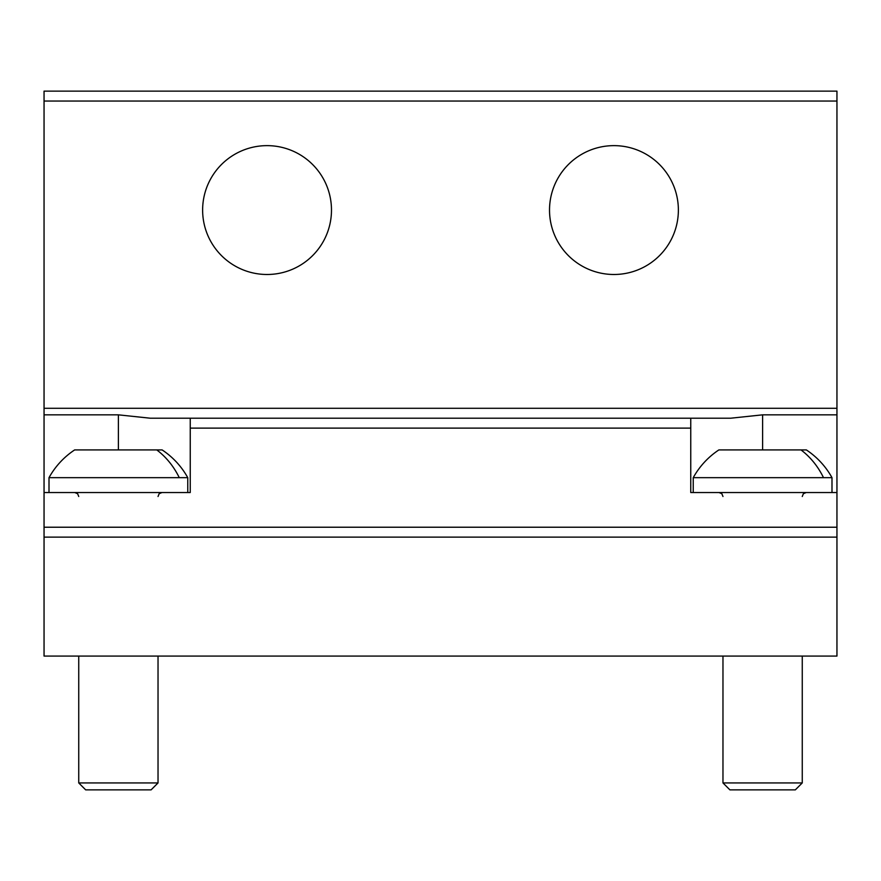 <?xml version="1.0" encoding="UTF-8"?>
<svg xmlns="http://www.w3.org/2000/svg" width="881" height="881" viewBox="0 0 881 881"><rect width="100%" height="100%" fill="white"/><g stroke="black" fill="none" stroke-linecap="round" stroke-linejoin="round"><path stroke-width="1.32" d="M44.05 656.07L44.05 537.135L836.95 537.135L836.95 656.07L44.05 656.07M156.763 449.916A79.29 69.588 90 0 1 179.272 477.667L187.763 477.667A79.29 79.29 0 0 0 162.115 449.916L74.654 449.916A79.29 79.29 0 0 0 49.006 477.667L49.006 492.534M158.029 782.934L151.091 789.872L85.677 789.872L78.739 782.934L158.029 782.934L158.029 656.07M179.272 477.667L49.006 477.667M800.994 449.916A79.29 69.588 90 0 1 823.504 477.667L831.994 477.667A79.29 79.29 0 0 0 806.346 449.916L718.885 449.916A79.29 79.29 0 0 0 693.237 477.667L693.237 492.534M802.261 782.934L795.323 789.872L729.909 789.872L722.971 782.934L802.261 782.934L802.261 656.07M823.504 477.667L693.237 477.667M297.943 153.525A64.423 64.423 0 0 1 323.591 240.954A64.423 64.423 0 0 1 236.163 266.602A64.423 64.423 0 0 1 210.515 179.173A64.423 64.423 0 0 1 297.943 153.525M44.05 414.841L118.384 414.841L150.211 418.2L190.241 418.2L190.241 492.534L44.05 492.534L44.05 91.128L836.95 91.128L836.95 537.135M644.837 153.525A64.423 64.423 0 0 0 557.409 179.173A64.423 64.423 0 0 0 583.057 266.602A64.423 64.423 0 0 0 670.485 240.954A64.423 64.423 0 0 0 644.837 153.525M44.05 492.534L44.05 537.135M190.241 418.2L690.759 418.2L690.759 492.534L836.95 492.534M836.95 414.841L762.616 414.841L730.79 418.2L690.759 418.2M44.05 408.288L836.95 408.288M44.05 101.04L836.95 101.04M118.384 414.841L118.384 449.916M190.241 428.111L690.759 428.111M762.616 414.841L762.616 449.916M44.05 527.223L836.95 527.223M160.507 492.82L161.994 492.534L160.507 492.82M76.262 492.82L74.775 492.534L77.605 493.712L78.739 496.499M187.763 477.667L187.763 492.534M158.029 496.499L159.164 493.712L161.994 492.534M78.739 656.07L78.739 782.934M720.493 492.82L719.006 492.534L721.836 493.712L722.971 496.499M831.994 477.667L831.994 492.534M802.261 496.499L803.395 493.712L806.225 492.534M722.971 656.07L722.971 782.934"/></g></svg>

